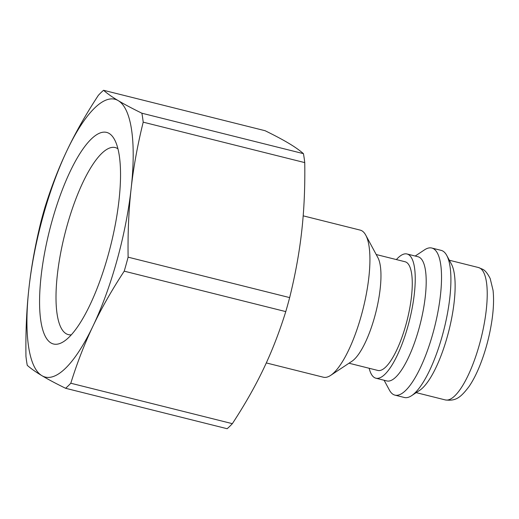 <?xml version="1.0" encoding="UTF-8"?>
<svg xmlns="http://www.w3.org/2000/svg" width="519" height="519" viewBox="0 0 519 519"><rect width="100%" height="100%" fill="white"/><g stroke="black" fill="none" stroke-linecap="round" stroke-linejoin="round"><path stroke-width="0.78" d="M109.113 133.422A109.061 31.51 -75.9 0 0 46.788 242.126A109.061 31.51 -75.9 0 0 64.045 341.327A109.061 31.51 -75.9 0 0 110.631 245.805A109.061 31.51 -75.9 0 0 114.537 139.598A109.061 31.51 -75.9 0 0 109.113 133.422M71.337 334.82A96.424 27.857 104.1 0 1 68.391 334.625A96.424 27.857 104.1 0 1 64.778 234.329A96.424 27.857 104.1 0 1 115.218 147.552A96.424 27.857 104.1 0 1 117.482 148.499A96.424 27.857 104.1 0 1 117.91 148.771M143.199 122.16L304.75 162.603C305.114 187.223 304.102 210.098 301.714 231.227C299.379 252.377 295.356 274.499 289.66 297.601L128.109 257.165C127.739 232.544 128.757 209.67 131.145 188.533C133.48 167.39 137.503 145.268 143.199 122.16A161.338 46.613 -75.9 0 0 141.882 113.213C132.073 108.4 124.184 104.202 118.209 100.621A143.225 41.377 -75.9 0 0 67.133 150.238A143.225 41.377 -75.9 0 0 28.986 287.773A143.225 41.377 -75.9 0 0 41.929 375.685A143.225 41.377 -75.9 0 0 93.005 326.068A143.225 41.377 -75.9 0 0 131.145 188.533A143.225 41.377 -75.9 0 0 118.209 100.621C112.182 97.021 107.29 93.576 103.547 90.28A161.338 46.613 -75.9 0 0 98.35 95.334C85.875 114.381 75.469 132.682 67.133 150.238C58.738 167.78 51.336 186.834 44.926 207.399A161.338 46.613 -75.9 0 0 41.04 221.399C35.344 244.501 31.328 266.623 28.986 287.773C26.599 308.902 25.587 331.777 25.95 356.397A161.338 46.613 -75.9 0 0 27.267 365.35C31.01 368.639 35.895 372.091 41.929 375.685C47.904 379.272 55.793 383.47 65.602 388.283L227.153 428.72A161.338 46.613 -75.9 0 0 232.35 423.666L70.798 383.23C77.208 362.664 84.61 343.61 93.005 326.068C101.341 308.513 111.747 290.212 124.223 271.165L285.774 311.601C279.365 332.166 271.962 351.22 263.574 368.762C255.231 386.318 244.825 404.619 232.35 423.666M266.292 362.93L323.376 377.216A75.826 21.908 -75.9 0 0 330.648 375.393A75.826 21.908 -75.9 0 0 363.041 308.98A75.826 21.908 -75.9 0 0 365.752 235.146A75.826 21.908 -75.9 0 0 361.977 230.851A75.826 21.908 -75.9 0 0 360.199 230.112L303.18 215.839M384.105 380.258L389.412 390.106A75.826 21.908 -75.9 0 0 394.965 395.141L404.359 397.489A75.826 21.908 -75.9 0 0 411.625 395.666L419.787 390.256A68.242 19.716 -75.9 0 0 448.935 330.486A68.242 19.716 -75.9 0 0 451.381 264.028L446.736 255.413A75.826 21.908 -75.9 0 0 442.96 251.125A75.826 21.908 -75.9 0 0 441.182 250.379L431.789 248.03A75.826 21.908 -75.9 0 0 424.516 249.853L415.2 256.036M65.602 388.283A161.338 46.613 -75.9 0 0 70.798 383.23M124.223 271.165A161.338 46.613 -75.9 0 0 128.109 257.165M304.75 162.603A161.338 46.613 -75.9 0 0 303.433 153.65L141.882 113.213M103.547 90.28L265.105 130.717C274.908 135.53 282.803 139.728 288.778 143.315C294.805 146.909 299.69 150.361 303.433 153.65M411.625 395.666A75.826 21.908 -75.9 0 0 444.017 329.254A75.826 21.908 -75.9 0 0 446.736 255.413M394.965 395.141A75.826 21.908 -75.9 0 0 433.806 330.103A75.826 21.908 -75.9 0 0 433.573 248.77A75.826 21.908 -75.9 0 0 431.789 248.03M369.178 368.276A64.032 18.496 -75.9 0 0 375.925 378.215L386.876 380.952A64.032 18.496 -75.9 0 0 419.676 326.036A64.032 18.496 -75.9 0 0 419.475 257.359A64.032 18.496 -75.9 0 0 417.97 256.73L407.019 253.986A64.032 18.496 -75.9 0 0 396.386 259.578M375.925 378.215A64.032 18.496 -75.9 0 0 408.719 323.298A64.032 18.496 -75.9 0 0 408.524 254.615A64.032 18.496 -75.9 0 0 407.019 253.986M348.995 363.222L377.864 370.449A56.026 16.186 -75.9 0 0 406.565 322.396A56.026 16.186 -75.9 0 0 406.39 262.303A56.026 16.186 -75.9 0 0 405.073 261.751L376.204 254.524M330.648 375.393L351.94 361.269A56.026 16.186 -75.9 0 0 375.879 312.198A56.026 16.186 -75.9 0 0 377.884 257.638L365.752 235.146M285.774 311.601A161.338 46.613 -75.9 0 0 289.66 297.601M445.321 399.928C455.416 401.142 460.165 398.281 469.085 386.467C472.887 380.875 476.436 374.017 479.718 365.901C485.408 351.668 489.456 336.669 491.863 320.891C493.595 309.194 493.997 299.002 493.05 290.322L490.196 278.56C487.529 273.325 484.986 270.217 482.56 269.231L478.46 267.525A68.242 19.716 104.1 0 1 480.062 268.193A68.242 19.716 104.1 0 1 480.276 341.392A68.242 19.716 104.1 0 1 445.321 399.928L416.193 392.636M478.46 267.525L449.337 260.24"/></g></svg>
